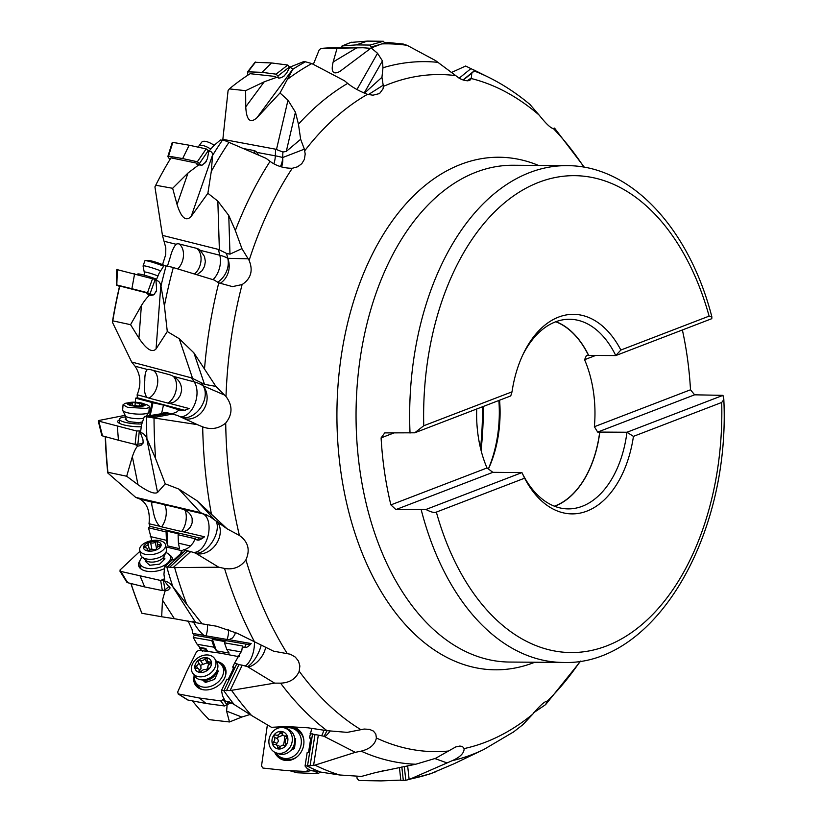 <?xml version="1.0" encoding="UTF-8"?>
<svg xmlns="http://www.w3.org/2000/svg" width="822" height="822" viewBox="0 0 822 822"><rect width="100%" height="100%" fill="white"/><g stroke="black" fill="none" stroke-linecap="round" stroke-linejoin="round"><path stroke-width="1.23" d="M482.463 406.787A228.537 142.884 -89.6 0 1 480.531 448.298M231.568 690.367A368.873 230.633 90.4 0 0 251.532 715.459L233.499 704.094L229.256 701.834L225.166 701.002L222.515 695.833L221.508 690.439L230.078 690.572L274.61 683.133L280.579 683.154C289.704 682.794 295.92 678.818 299.208 671.235L299.866 665.964L298.499 661.083L295.314 657.107L290.464 654.25L273.562 651.168L237.26 633.3L216.689 626.241L202.099 623.816L172.271 585.952C169.383 582.706 166.928 581.246 164.934 581.555L163.948 574.28L164.667 566.79L174.644 567.601L218.734 567.211L224.529 568.444C233.52 569.954 240.641 567.077 245.912 559.833C250.361 549.897 248.203 541.78 239.418 535.471L227.088 528.803L196.92 500.67L178.816 489.059L165.243 483.819L155.615 458.686L146.573 437.828C144.59 434.18 142.555 432.536 140.459 432.896L141.528 424.769L144.353 416.497L197.331 424.625L202.674 426.854C211.049 429.978 218.724 428.714 225.711 423.053C232.636 414.38 232.739 405.534 225.999 396.512L215.898 386.412L193.91 352.874L179.227 338.685L167.287 331.523L164.41 305.856L160.835 285.368C159.797 281.936 158.173 280.384 155.985 280.723L159.139 273.161L164.081 265.527L171.901 267.14L214.11 280.004L218.786 282.86L232.472 286.621L242.11 284.556C250.967 278.658 253.299 270.602 249.117 260.41L241.925 248.624L235.339 230.55L228.763 215.456L217.84 201.123L207.884 193.283L211.275 171.49L212.61 154.896C212.364 152.286 211.1 151.104 208.819 151.361L213.73 145.658L220.44 139.997L224.827 140.593L266.164 158.379L270.068 161.369C276.326 165.941 283.713 168.253 292.262 168.284L297.615 166.784L301.797 163.681L304.376 159.355L305.198 154.033L304.356 149.162L300.657 139.267L298.448 124.194L295.437 112.182L287.988 100.171L280.004 92.978L292.838 69.264A370.373 231.568 -89.6 0 1 305.476 61.794L303.688 61.609L289.837 67.157L286.642 73.024L283.97 76.117L281.607 77.463L279.593 78.069L276.593 77.371L264.242 81.799L245.644 90.677L229.348 88.889L228.074 90.636L222.741 140.449M155.738 185.238A364.516 227.91 -89.6 0 1 170.966 157.855L196.037 163.003L198.729 164.903L188.033 172.969L172.641 188.3L155.738 185.238L154.926 186.892L162.448 235.369L165.808 247.823L165.725 254.615L162.54 264.653M112.789 320.847A364.516 227.91 -89.6 0 1 119.776 286.015L146.367 292.796L149.275 295.571C147.241 297.132 144.61 300.462 141.384 305.568L130.564 324.68L112.789 320.847L112.367 322.132L131.674 362.019L135.044 366.211C140.685 374.781 141.384 384.306 137.14 394.776L137.377 397.797L135.609 398.146L135.332 402.235M140.459 432.896L142.925 439.513L143.223 442.945L140.891 445.442L137.51 446.223C135.907 447.867 134.191 451.34 132.342 456.642L126.68 476.236L107.908 472.27L107.754 472.948L135.671 497.361L139.843 499.036C147.2 503.259 150.262 511.49 149.029 523.737L150.005 526.337L148.484 527.786L152.029 541.287M188.033 620.857L192.009 629.251L192.728 633.423L194.28 635.17L193.252 637.451L197.095 644.263L199.931 647.438L199.623 648.137L202.387 651.24M289.837 67.157L292.93 69.007L256.926 117.752L280.004 92.978M305.496 61.794L311.826 63.571L344.5 80.772L347.675 83.382C352.772 87.543 359.389 91.191 367.496 94.335L372.931 95.198L379.548 93.554L383.021 88.879L383.371 86.382L381.953 77.258L382.97 67.764L382.425 60.9L377.534 53.276L371.184 47.964L381.675 43.905L387.789 42.508M239.767 535.697L239.418 535.471A338.541 211.675 90.4 0 1 225.711 423.053M330.043 731.077A19.872 10.275 -58.4 0 1 324.885 736.759L355.31 752.336L361.115 751.154C369.91 748.986 375.007 744.609 376.394 738.002L375.808 734.036L373.394 731.056L369.448 729.361L364.156 729.042L347.274 732.371L326.981 730.676L307.973 727.809L286.282 726.535L271.486 727.316L251.532 715.459M399.42 767.409L400.859 780.54L405.811 780.304L410.425 778.948L452.234 760.669C460.248 757.093 464.214 753.065 464.122 748.585L462.437 746.458L459.827 746.057L455.758 746.931L435.496 758.357L415.737 764.234L375.582 772.567L361.413 776.43L339.65 774.982L310.757 770.584L307.109 768.416L305.054 766.042L307.171 752.52L308.507 752.644L310.798 738.022L309.452 737.899L311.774 728.415M583.969 167.215A338.541 211.675 90.4 0 0 553.34 128.551C550.761 128.222 546.014 123.721 539.109 115.059A338.541 211.675 90.4 0 0 471.283 78.542L470.061 80.104L467.893 80.813L464.235 80.392L459.724 78.583L435.568 60.602L407.137 45.333A368.873 230.633 90.4 0 0 381.675 43.905M471.283 78.542L471.756 73.302L474.674 70.487L465.663 66.027L451.124 72.655M381.953 77.258L364.382 93.256M370.701 48.334L363.026 47.758L320.868 48.457L319.162 49.998L313.336 64.363M453.806 763.864L430.389 773.8L405.811 780.304L404.301 766.494M403.314 780.499L401.835 766.967M446.87 762.857L434.93 758.572M313.583 770.481L318.381 773.636L319.994 771.93M318.381 773.636L297.533 772.793A364.516 227.91 -89.6 0 1 289.632 770.666M249.98 714.524L241.822 717.051L226.595 711.102L229.482 721.963L241.822 717.051M229.482 721.963L209.024 719.63A364.516 227.91 -89.6 0 1 192.43 700.889M199.623 648.137L204.904 649.051L207.134 651.373L207.483 650.705L205.233 648.353L199.931 647.438M208.069 651.497A9.936 4.161 25.6 0 1 207.483 650.705M239.644 655.915A7.449 3.124 -154.4 0 0 237.26 656.367M197.095 644.263L214.131 647.212L216.484 650.88L229.133 653.069L226.79 649.401L241.37 651.918M193.252 637.451L211.809 640.657L214.131 647.212M211.809 640.657L212.405 639.403L225.064 641.592L224.457 642.845L242.706 646L242.326 646.924L244.689 647.335C246.281 647.931 248.45 646.667 251.183 643.534A9.936 4.161 25.6 0 1 246.21 644.14L194.28 635.17M251.183 643.534L229.04 639.701A14.601 6.114 -154.4 0 1 227.088 639.465L206.003 635.817A14.601 6.114 -154.4 0 1 203.918 635.365L192.728 633.423M203.918 635.365C199.571 631.645 195.944 626.888 193.016 621.103M164.934 581.555L169.938 588.223L168.181 590.001L165.047 591.059L162.479 600.091L161.677 616.757L141.887 613.284A363.026 226.985 90.4 0 1 130.893 583.507M202.099 623.816L174.377 618.699L162.479 600.091M161.677 616.757L174.377 618.699M141.949 613.335A364.516 227.91 -89.6 0 1 131.006 583.538M163.948 590.473L165.243 590.771M169.609 588.347L169.712 587.093M150.251 536.53L166.424 540.331L167.534 545.87L179.545 548.685L178.425 543.147L190.468 545.983M148.484 527.786L166.095 531.916L166.424 540.331M166.095 531.916L166.969 531.135L178.97 533.951L178.097 534.742L195.42 538.811L194.835 539.396L197.075 539.92C198.503 540.64 200.979 539.581 204.503 536.766L183.491 531.834A14.601 9.361 -132.2 0 1 181.611 531.546L161.605 526.84A14.601 9.361 -132.2 0 1 159.653 526.234L149.029 523.737M150.005 526.337L199.294 537.917A9.936 6.371 47.8 0 0 204.226 537.023M139.843 499.036L152.265 502.211M183.491 531.834L187.437 530.252L190.54 526.923L192.163 522.802L192.153 518.538C190.766 513.493 186.933 510.185 180.655 508.623A8.898 0.74 16.5 0 0 176.206 507.441L156.201 502.745A8.898 0.74 16.5 0 0 153.128 502.16C151.402 501.831 151.33 504.225 152.892 509.321C154.012 517.048 156.262 522.679 159.653 526.234M227.088 528.803L209.887 516.648L200.568 512.63L135.671 497.361M165.243 483.819L157.567 492.46C154.474 494.351 147.95 491.762 137.983 484.682L132.342 456.642M126.68 476.236L137.983 484.682M107.908 472.27A364.516 227.91 -89.6 0 1 105.473 436.698M134.716 444.301L137.788 445.904M142.853 443.13L143.377 441.137M149.851 415.449L150.159 411.339L148.988 411.031M135.609 398.146L152.121 402.523L150.159 411.339M152.121 402.523L164.379 405.318L181.046 410.507L184.22 410.497L189.152 408.555L169.455 403.335A14.601 10.933 -100.7 0 1 167.647 403.047L148.885 398.084A14.601 10.933 -100.7 0 1 147.097 397.416L137.14 394.776M137.377 397.797L183.573 410.034A9.936 7.439 79.3 0 0 185.361 410.229M135.044 366.211L147.508 369.51C145.648 370.763 144.744 374.513 144.795 380.771C143.778 389.094 144.538 394.642 147.097 397.416M147.508 369.51A8.898 3.309 33.5 0 1 148.977 369.376A8.898 3.309 33.5 0 1 150.488 369.653L169.25 374.627A8.898 3.309 -146.5 0 1 173.319 376.353L194.187 381.87L191.444 377.853L131.674 362.019M215.898 386.412L204.493 384.336L191.444 377.853M160.835 285.368L156.067 348.918L167.287 331.523M156.067 348.918C152.162 352.977 146.45 349.401 138.928 338.181L141.384 305.568M130.564 324.68L138.928 338.181M148.453 294.923L149.347 295.221A364.804 228.095 90.4 0 0 149.275 295.571M146.367 292.796L152.019 295.406M149.635 295.262L151.392 295.468L154.269 294.297L156.509 290.526M112.367 322.132A363.026 226.985 90.4 0 1 119.57 286.148L119.776 286.015M164.462 241.36L176.124 244.288C173.74 246.877 171.736 251.347 170.113 257.676L167.421 266.225M176.124 244.288A8.898 5.138 55.8 0 1 179.145 243.959L196.694 248.357A8.898 5.138 -124.2 0 1 200.28 250.34L219.803 255.231L218.385 249.395L162.448 235.369M241.925 248.624L229.975 254.152L226.564 253.443L218.385 249.395M212.61 154.896L191.218 216.371L207.884 193.283M191.218 216.371C186.008 221.899 181.292 217.953 177.059 204.524L188.033 172.969M172.641 188.3L177.059 204.524M197.085 164.359L196.437 163.763M198.729 164.903L202.099 165.191L206.528 161.4M243.939 148.659L253.803 150.498A8.898 5.929 -95 0 1 256.875 152.389L275.339 155.831L275.586 149.193L222.69 139.319M300.657 139.267L286.292 151.412L282.881 152.029L275.586 149.193M256.926 117.752C250.165 123.783 246.446 120.135 245.757 106.819L264.242 81.799M245.644 90.677L245.757 106.819M276.593 77.371L274.281 76.354L250.165 73.692A364.516 227.91 -89.6 0 0 229.348 88.889M283.426 76.302L284.391 75.84M282.881 152.029L282.676 157.547A19.872 17.488 -111.1 0 1 281.525 166.948M248.275 258.827L227.756 258.293A19.872 18.043 -88.5 0 1 220.008 283.456M197.331 424.625L177.84 415.655A11.878 2.651 4.3 0 1 177.336 415.387L165.859 412.428L163.033 412.963L164.195 413.271L144.353 416.497M224.766 395.156L203.034 385.754A19.872 17.396 -66.6 0 1 204.277 408.524A19.872 17.396 -66.6 0 1 184.621 418.819M218.734 567.211L196.314 553.586A19.872 15.659 -56.4 0 0 216.299 543.887A19.872 15.659 -56.4 0 0 217.368 521.723M274.61 683.133L248.326 667.166A19.872 13.142 -54.9 0 0 265.66 647.531M355.31 752.336L314.97 765.128A368.873 230.633 90.4 0 0 339.65 774.982M309.452 737.899L310.695 738.68M305.054 766.042L314.97 765.128M313.562 765.518L318.32 735.125L310.12 733.645M314.939 734.817L310.048 766.063M318.32 735.125L324.043 736.255A19.872 6.329 107.8 0 0 326.899 730.666M324.043 736.255A11.878 10.367 -68.7 0 0 324.885 736.759M223.882 690.809L236.818 663.786L234.455 663.375L232.76 666.93L234.054 667.156L228.208 679.362L226.913 679.147L221.508 690.439M225.166 701.002L231.054 703.303M231.064 702.872L226.78 704.773M226.934 704.793A364.804 228.095 90.4 0 0 227.119 705.019L226.595 711.102M242.326 646.924L241.802 650.49L234.455 663.375M232.76 666.93L233.304 668.728M226.79 649.401L224.457 642.845M216.484 650.88L212.405 639.403M235.359 632.354L234.773 634.789L232.544 637.964L229.04 639.701M230.078 690.572L242.223 665.193L247.617 666.673A11.878 8.939 -32.6 0 0 248.326 667.166M242.223 665.193L238.955 664.628L226.461 690.727M236.818 663.786L238.955 664.628M261.139 645.373A19.872 8.528 -64.2 0 1 260.964 646.051L260.964 646.051A19.872 8.528 -64.2 0 1 247.617 666.673M172.784 586.569A370.373 231.568 -89.6 0 1 166.907 567.293L185.669 550.278L183.429 549.754L180.963 551.994L182.196 552.281L173.73 559.967L172.497 559.679L164.667 566.79M169.979 587.638L169.938 588.223M194.835 539.396L193.437 542.417C190.19 546.836 186.943 549.271 183.686 549.723L183.429 549.754M180.963 551.994L180.932 553.432M178.425 543.147L178.097 534.742M167.534 545.87L166.969 531.135M173.123 567.581L190.725 551.593L195.718 553.175A11.878 6.216 -11.4 0 0 196.314 553.586M190.725 551.593L187.621 550.874L169.527 567.303M185.669 550.278L187.621 550.874M181.611 531.546A14.909 8.364 103.2 0 0 185.926 513.195A14.909 8.364 103.2 0 0 184.991 510.226M164.554 504.708A14.909 8.364 -76.8 0 1 165.921 508.489A14.909 8.364 -76.8 0 1 161.605 526.84M146.912 438.527A370.373 231.568 -89.6 0 1 146.46 417.042L167.965 412.983M163.033 412.963L162.89 413.517M178.939 409.952L176.884 411.894L172.075 413.815M161.533 413.764L163.383 405.503M150.21 415.387L153.118 402.328M173.319 376.353C178.96 379.6 181.713 384.316 181.6 390.512L180.408 395.218L177.706 399.276L173.771 402.194L169.455 403.335M167.647 403.047A14.909 9.299 104.8 0 0 176.473 387.388A14.909 9.299 104.8 0 0 173.216 376.291M169.815 413.219L149.07 417.144M155.985 280.723L156.55 288.399L156.396 291.204L155.43 292.632M200.28 250.34L204.503 256.556L205.356 261.427L204.555 266.307L202.161 270.644L196.982 274.784M194.444 274.014A14.909 10.203 104.1 0 0 199.869 265.927A14.909 10.203 104.1 0 0 196.694 248.357M179.145 243.959A14.909 10.203 -75.9 0 1 182.309 261.53A14.909 10.203 -75.9 0 1 177.696 268.907M222.32 140.377L222.3 140.367A370.373 231.568 -89.6 0 0 212.61 155.399M208.819 151.361L207.38 158.769L205.151 162.879M258.519 155.029L256.875 152.389M255.026 153.498A14.909 10.933 100.6 0 0 253.803 150.498M105.247 436.636A363.026 226.985 90.4 0 0 107.754 472.948M547.113 701.135L547.216 701.166C544.739 701.258 539.9 705.605 532.697 714.215L522.946 724.634L513.103 732.31M533.468 712.88L545.633 704.618L547.216 701.166A338.541 211.675 90.4 0 0 580.26 661.155M423.751 425.755A238.472 149.101 -89.6 0 1 538.913 182.268A238.472 149.101 -89.6 0 1 709.119 316.121L620.857 350.038A99.781 62.39 90.4 0 0 558.58 317.097A99.781 62.39 90.4 0 0 523.203 354.015A99.781 62.39 90.4 0 0 512.014 391.847L423.751 425.755L414.73 432.804L384.737 432.906L381.1 437.879L393.882 432.968M395.916 509.578L425.919 509.486L521.939 472.599L492.881 472.331L487.014 467.965L390.882 504.893L395.916 509.578L492.881 472.331M390.882 504.893A248.408 155.317 -89.6 0 1 381.1 437.879M476.729 408.986A94.643 59.174 90.4 0 0 487.014 467.965M414.73 432.804L510.75 395.916L512.014 391.847M709.119 316.121L711.862 316.84L711.79 318.679L615.77 355.566L588.511 355.412A94.643 59.174 90.4 0 0 555.744 321.772M682.383 329.982A248.408 155.317 -89.6 0 1 690.501 389.782L594.368 426.721A94.643 59.174 90.4 0 0 584.586 359.697L595.745 355.423M694.621 394.817L597.666 432.074L626.96 432.249L633.443 436.369L721.706 402.461L723.73 399.759L722.98 395.351L694.621 394.817L690.501 389.782M722.98 395.351L626.96 432.249A94.818 59.287 90.4 0 1 582.305 506.26A94.818 59.287 90.4 0 1 568.146 508.89A94.818 59.287 90.4 0 1 521.939 472.599L524.611 478.188A99.781 62.39 90.4 0 0 586.887 511.12A99.781 62.39 90.4 0 0 633.443 436.369M597.666 432.074L594.368 426.721M554.357 506.188A94.643 59.174 90.4 0 0 555.138 505.89A94.643 59.174 90.4 0 0 599.7 432.084M499.591 400.201A94.643 59.174 -89.6 0 1 488.402 469.023M588.511 355.412L586.476 355.392L584.586 359.697M555.98 321.679A94.818 59.287 -89.6 0 1 588.634 355.361M620.857 350.038L615.77 355.566A94.818 59.287 90.4 0 0 569.564 319.265A94.818 59.287 90.4 0 0 555.405 321.895A94.818 59.287 90.4 0 0 522.494 355.525M599.813 432.043A94.818 59.287 -89.6 0 1 555.158 506.064A94.818 59.287 -89.6 0 1 554.593 506.28M721.706 402.461A238.472 149.101 -89.6 0 1 606.554 645.958A238.472 149.101 -89.6 0 1 436.348 512.096L524.611 478.188M436.348 512.096C434.581 513.041 431.108 512.178 425.919 509.486M498.872 400.478A99.606 62.277 -89.6 0 1 488.33 468.972M483.223 406.489A223.563 139.781 -89.6 0 1 481.045 450.353M539.109 115.059L529.902 104.415C517.017 93.626 503.321 84.625 488.833 77.391L473.215 69.634M553.34 128.551L554.531 128.088L584.38 167.287M471.756 73.302L463.207 80.083M387.511 42.477L403.212 44.028L407.137 45.333M384.686 42.939L385.662 42.703M371.184 47.964L339.815 71.493C332.992 74.987 330.773 71.812 333.167 61.969L356.81 47.81M336.948 48.693L333.167 61.969M320.868 48.457A364.516 227.91 -89.6 0 1 334.472 47.789L363.026 47.758M384.737 43.176L383.432 41.275L367.413 41.1L350.932 42.425M371.359 47.902L370.003 45.066L356.162 44.912L342.086 45.95M351.446 42.22L342.353 45.878L341.161 47.851M367.413 41.1L356.162 44.912M289.734 67.332L287.782 65.041L271.517 62.945L255.005 62.287M278.545 78.069L277.867 76.025L276.058 74.155L261.992 72.346L247.638 71.812M248.09 75.028L247.545 73.179L248.244 71.545L255.611 62.02M271.517 62.945L261.992 72.346M198.318 147.189A13.162 4.942 36.4 0 1 198.677 146.285A13.162 4.942 36.4 0 1 210.74 149.111M211.675 143.768L214.152 145.299A13.162 4.942 -143.6 0 0 211.675 143.768A13.162 4.942 -143.6 0 0 201.688 142.216L198.677 146.285M208.994 151.156L206.168 148.895L189.173 145.217L172.826 142.391L172.476 143.398M201.236 165.366L197.352 161.759L182.659 158.574L168.531 156.129L168.181 157.146L169.938 159.54M172.826 142.391L168.181 157.146M189.173 145.217L182.659 158.574M157.958 275.966A10.028 0.945 19.2 0 0 144.261 272.164L143.069 266.03A13.162 1.243 19.2 0 1 143.079 265.958A13.162 1.243 19.2 0 1 160.619 270.849M163.64 266.205A13.162 1.243 -160.8 0 0 145.237 260.677A13.162 1.243 -160.8 0 0 144.867 260.821L143.079 265.958M164.965 265.753A8.939 0.843 -160.8 0 0 164.112 265.331A8.939 0.843 -160.8 0 0 149.881 260.708M156.601 279.213A15.649 1.48 -160.8 0 0 137.613 274.116L137.5 274.435M156.375 279.757L117.197 269.637M153.169 295.047L147.498 292.714L131.89 288.707L116.981 285.008L119.488 286.488M117.382 269.421L116.796 285.224M134.633 273.695L131.89 288.707M123.053 404.753L122.653 410.065A13.162 2.939 4.3 0 0 122.745 410.466A13.162 2.939 4.3 0 0 131.931 413.6A13.162 2.939 4.3 0 0 145.73 413.692A13.162 2.939 4.3 0 0 148.772 412.418A13.162 2.939 4.3 0 0 148.916 412.038L149.316 406.726A13.162 2.939 -175.7 0 1 146.131 408.38L127.605 407.363L123.053 404.753L125.221 403.335L131.212 402.287M147.498 405.051A13.162 2.939 -175.7 0 1 149.316 406.726M143.049 406.078A8.939 1.993 -175.7 0 1 130.472 405.39A8.939 1.993 -175.7 0 1 129.537 402.503A8.939 1.993 -175.7 0 1 131.325 402.277A8.939 1.993 -175.7 0 1 141.569 403.057A8.939 1.993 -175.7 0 1 143.049 406.078M144.066 405.349L143.593 404.804A3.35 0.75 -175.7 0 1 141.692 403.982A3.35 0.75 -175.7 0 1 142.031 403.684L139.915 403.129A3.35 0.75 -175.7 0 1 135.25 402.595L132.609 402.616A3.35 0.75 -175.7 0 1 132.619 402.688A3.35 0.75 -175.7 0 1 131.818 403.109A3.35 0.75 -175.7 0 1 129.516 403.201L128.17 403.427L128.992 403.777A3.35 0.75 -175.7 0 1 130.893 404.609A3.35 0.75 -175.7 0 1 130.554 404.897L132.671 405.462A3.35 0.75 -175.7 0 1 137.336 405.986L139.976 405.976A3.35 0.75 -175.7 0 1 139.966 405.893A3.35 0.75 -175.7 0 1 140.778 405.482A3.35 0.75 -175.7 0 1 143.069 405.39L144.066 405.349M141.795 423.967A15.649 3.494 -175.7 0 1 119.488 419.158A15.649 3.494 -175.7 0 1 122.868 417.278A15.649 3.494 -175.7 0 1 125.858 416.846M126.352 419.045L125.191 419.292L128.859 421.645L138.764 422.683L142.494 421.892M140.716 430.892L136.596 430.995L98.876 421.162L98.65 420.535L125.16 415.305M117.32 426.166L118.45 440.222L102.503 435.896L98.65 420.535M119.426 419.95A17.262 3.853 4.3 0 0 117.7 421.604A17.262 3.853 4.3 0 0 123.454 424.81A17.262 3.853 4.3 0 0 141.25 426.782M142.679 443.664L135.106 444.404L118.45 440.222M102.503 435.896L102.277 435.27M139.678 550.093L140.603 554.655A13.162 6.884 -11.4 0 0 141.918 556.884A13.162 6.884 -11.4 0 0 164.112 554.552A13.162 6.884 -11.4 0 0 166.054 552.024A13.162 6.884 -11.4 0 0 166.414 549.456L165.499 544.894A13.162 6.884 168.6 0 1 163.198 549.98A13.162 6.884 168.6 0 1 149.316 554.727A13.162 6.884 168.6 0 1 139.678 550.093A13.162 6.884 168.6 0 1 141.98 544.996A13.162 6.884 168.6 0 1 155.861 540.26A13.162 6.884 168.6 0 1 165.499 544.894M159.54 547.935A8.939 4.675 168.6 0 1 147.261 550.863A8.939 4.675 168.6 0 1 145.134 544.554A8.939 4.675 168.6 0 1 157.423 541.636A8.939 4.675 168.6 0 1 159.54 547.935M160.198 545.88A1.449 0.76 -11.4 0 0 160.454 545.325A1.449 0.76 -11.4 0 0 159.519 544.811A3.35 1.747 168.6 0 1 157.362 543.64A3.35 1.747 168.6 0 1 157.547 542.808A1.449 0.76 -11.4 0 0 157.629 542.448A1.449 0.76 -11.4 0 0 156.745 541.945A1.449 0.76 -11.4 0 0 155.286 542.273A3.35 1.747 168.6 0 1 150.621 542.726A1.449 0.76 -11.4 0 0 148.35 543.095A1.449 0.76 -11.4 0 0 148.094 543.661A1.449 0.76 -11.4 0 0 148.114 543.712A3.35 1.747 168.6 0 1 148.145 543.835A3.35 1.747 168.6 0 1 147.559 545.13A3.35 1.747 168.6 0 1 145.412 546.168A1.449 0.76 -11.4 0 0 144.477 546.609A1.449 0.76 -11.4 0 0 144.22 547.175A1.449 0.76 -11.4 0 0 145.155 547.678A3.35 1.747 168.6 0 1 147.313 548.849A3.35 1.747 168.6 0 1 147.128 549.692A1.449 0.76 -11.4 0 0 147.046 550.052A1.449 0.76 -11.4 0 0 147.929 550.555A1.449 0.76 -11.4 0 0 149.388 550.216A3.35 1.747 168.6 0 1 154.053 549.774A1.449 0.76 -11.4 0 0 156.324 549.394A1.449 0.76 -11.4 0 0 156.581 548.839A1.449 0.76 -11.4 0 0 156.56 548.788A3.35 1.747 168.6 0 1 156.529 548.664A3.35 1.747 168.6 0 1 157.115 547.37A3.35 1.747 168.6 0 1 159.263 546.332A1.449 0.76 -11.4 0 0 160.198 545.88M148.145 543.835L149.429 550.195L149.553 549.086L152.358 549.435M154.341 549.877L156.591 548.932M165.839 552.507A15.649 8.189 168.6 0 1 170.452 556.936A15.649 8.189 168.6 0 1 168.068 562.669A15.649 8.189 168.6 0 1 151.525 568.629A15.649 8.189 168.6 0 1 139.771 563.121L140.778 568.105A15.649 8.189 -11.4 0 0 141.076 569.029M139.771 563.121A15.649 8.189 168.6 0 1 142.155 557.398A15.649 8.189 168.6 0 1 142.319 557.244M145.874 560.563L145.227 561.19L149.738 565.279L159.622 564.118L164.996 558.868L163.701 557.696M164.534 578.76L160.67 580.476L120.505 571.362L120.022 570.006L139.925 551.285M165.91 546.938L182.289 550.791M140.223 576.253L144.662 586.929L127.616 582.695L120.022 570.006M139.966 560.655A17.262 9.032 -11.4 0 0 138.897 566.45A17.262 9.032 -11.4 0 0 145.504 570.951A17.262 9.032 -11.4 0 0 164.482 568.598M172.548 559.69A17.262 9.032 -11.4 0 0 172.548 559.679A17.262 9.032 -11.4 0 0 169.322 554.747M169.127 586.271L164.986 589.929L162.335 590.576L144.662 586.929M127.616 582.695L127.133 581.339M163.352 580.013A12.916 6.751 168.6 0 1 160.732 580.866M170.873 559.001A16.656 8.713 168.6 0 1 171.87 560.255M139.719 567.776A16.656 8.713 168.6 0 1 140.192 565.187M192.584 672.992L194.526 676.023A13.162 9.915 -32.6 0 0 200.815 679.763A13.162 9.915 -32.6 0 0 216.792 670.855A13.162 9.915 -32.6 0 0 217.47 669.118A13.162 9.915 -32.6 0 0 216.71 661.833L214.768 658.802A13.162 9.915 147.4 0 1 214.85 667.824A13.162 9.915 147.4 0 1 203.774 676.475A13.162 9.915 147.4 0 1 192.584 672.992A13.162 9.915 147.4 0 1 192.502 663.96A13.162 9.915 147.4 0 1 203.579 655.319A13.162 9.915 147.4 0 1 214.768 658.802M210.74 666.385A8.939 6.73 147.4 0 1 199.643 672.396A8.939 6.73 147.4 0 1 195.554 663.755A8.939 6.73 147.4 0 1 206.651 657.744A8.939 6.73 147.4 0 1 210.74 666.385M210.73 663.354A1.449 1.089 -32.6 0 0 209.723 661.946A3.35 2.517 147.4 0 1 207.421 660.97A3.35 2.517 147.4 0 1 207.154 659.388A1.449 1.089 -32.6 0 0 204.77 658.977A3.35 2.517 147.4 0 1 200.342 660.323A1.449 1.089 -32.6 0 0 198.205 662.111A3.35 2.517 147.4 0 1 198.112 664.197A3.35 2.517 147.4 0 1 196.335 666.005A1.449 1.089 -32.6 0 0 196.581 668.194A3.35 2.517 147.4 0 1 198.883 669.17A3.35 2.517 147.4 0 1 199.14 670.752A1.449 1.089 -32.6 0 0 201.524 671.163A3.35 2.517 147.4 0 1 205.952 669.817A1.449 1.089 -32.6 0 0 208.089 668.029A3.35 2.517 147.4 0 1 208.182 665.943A3.35 2.517 147.4 0 1 209.959 664.135A1.449 1.089 -32.6 0 0 210.73 663.354M199.027 670.207L201.02 668.738L200.784 665.173L208.901 662.224M216.659 661.751A15.649 11.785 147.4 0 1 222.176 665.779A15.649 11.785 147.4 0 1 222.515 675.992A15.649 11.785 147.4 0 1 209.405 686.719A15.649 11.785 147.4 0 1 195.811 682.65L197.927 685.949A15.649 11.785 -32.6 0 0 202.346 689.576M225.731 674.626A15.649 11.785 -32.6 0 0 224.293 669.087L222.176 665.779M195.811 682.65A15.649 11.785 147.4 0 1 194.475 675.941M202.654 680.02L205.408 682.486L214.706 679.342L218.303 671.06L217.183 670.064M223.779 698.33L223.142 699.594L220.758 700.919L199.397 698.022L178.025 693.871M199.397 698.022L206.003 703.457L187.971 700.036L178.538 694.066L177.624 692.206L186.563 671.81L196.602 651.589L198.996 650.264L220.358 653.161L239.202 656.737M194.259 675.602A17.262 12.998 -32.6 0 0 197.044 686.915A17.262 12.998 -32.6 0 0 202.87 689.689A17.262 12.998 -32.6 0 0 220.08 684.079A17.262 12.998 -32.6 0 0 225.536 668.687A17.262 12.998 -32.6 0 0 216.874 661.494A17.262 12.998 -32.6 0 0 216.433 661.412M228.208 701.916L226.851 704.639L224.468 705.964L206.003 703.457M187.971 700.036L187.457 699.841M221.971 665.471A16.656 12.536 147.4 0 1 225.814 669.817M197.948 687.634A16.656 12.536 147.4 0 1 195.615 682.322M275.822 752.736L278.298 753.712A13.162 11.498 -68.7 0 0 294.646 742.492A13.162 11.498 -68.7 0 0 287.885 729.186L285.398 728.21A13.162 11.498 111.3 0 1 292.17 741.526A13.162 11.498 111.3 0 1 275.822 752.736A13.162 11.498 111.3 0 1 269.051 739.43A13.162 11.498 111.3 0 1 285.398 728.21M287.782 740.93A8.939 7.809 111.3 0 1 278.566 748.986A8.939 7.809 111.3 0 1 272.082 739.502A8.939 7.809 111.3 0 1 281.309 731.436A8.939 7.809 111.3 0 1 287.782 740.93M286.909 737.457A1.449 1.264 -68.7 0 0 285.522 735.937A3.35 2.918 111.3 0 1 282.275 733.275A1.449 1.264 -68.7 0 0 279.809 733.049A3.35 2.918 111.3 0 1 275.832 735.053A1.449 1.264 -68.7 0 0 274.219 737.324A3.35 2.918 111.3 0 1 273.49 741.989A1.449 1.264 -68.7 0 0 274.353 744.485A3.35 2.918 111.3 0 1 277.6 747.147A1.449 1.264 -68.7 0 0 280.066 747.373A3.35 2.918 111.3 0 1 284.042 745.369A1.449 1.264 -68.7 0 0 285.645 743.098A3.35 2.918 111.3 0 1 286.375 738.433A1.449 1.264 -68.7 0 0 286.909 737.457M280.456 746.643L275.853 744.609M273.49 741.989L276.932 743.335L276.182 744.732M276.932 743.335L278.442 741.187L277.261 737.55L283.035 735.125M285.326 728.189A15.649 13.666 111.3 0 1 293.115 728.559A15.649 13.666 111.3 0 1 301.242 743.766A15.649 13.666 111.3 0 1 281.73 757.709L284.433 758.768A15.649 13.666 -68.7 0 0 297.163 756.723M303.791 739.749A15.649 13.666 -68.7 0 0 295.817 729.617L293.115 728.559M281.73 757.709A15.649 13.666 111.3 0 1 275.75 752.716M290.618 750.578L294.502 748.421L295.694 738.557M308.517 769.269L306.452 771.498L284.597 770.409L262.927 768.046L261.509 766.012L267.376 724.901M274.62 752.181A17.262 15.073 -68.7 0 0 285.655 760.484A17.262 15.073 -68.7 0 0 287.032 760.566A17.262 15.073 -68.7 0 0 302.588 749.058A17.262 15.073 -68.7 0 0 298.941 730.049A17.262 15.073 -68.7 0 0 291.44 726.669A17.262 15.073 -68.7 0 0 284.135 727.809M290.392 727.85A16.656 14.539 111.3 0 1 292.92 727.881A16.656 14.539 111.3 0 1 299.537 730.624M287.854 760.545A16.656 14.539 111.3 0 1 287.34 760.504A16.656 14.539 111.3 0 1 279.244 756.394M400.807 780.109L381.1 780.9L359.091 780.51L357.149 778.65L356.81 776.215M382.096 770.902A17.262 14.899 -117.2 0 0 383.607 770.553M215.826 520.603A19.872 11.21 -58.6 0 1 213.566 539.766L213.566 539.766A19.872 11.21 -58.6 0 1 195.718 553.175M180.039 416.682A19.872 12.402 104.8 0 0 194.732 404.229A19.872 12.402 104.8 0 0 194.187 381.87A49.68 34.144 145.7 0 1 203.034 385.754A19.872 13.892 -56.6 0 1 197.444 411.524L197.444 411.524A19.872 13.892 -56.6 0 1 182.186 417.689M311.826 63.571A368.873 230.633 90.4 0 0 288.132 78.83M298.448 124.194A351.343 219.68 -89.6 0 1 347.675 83.382M383.319 85.139L368.39 94.581M367.496 94.335A338.541 211.675 90.4 0 0 304.777 150.714M292.262 168.284A338.541 211.675 90.4 0 0 249.117 260.41M242.11 284.556A338.541 211.675 90.4 0 0 225.999 396.512M245.912 559.833A338.541 211.675 90.4 0 0 287.073 653.284M299.208 671.235A338.541 211.675 90.4 0 0 360.704 729.556M376.394 738.002A338.541 211.675 90.4 0 0 447.589 751.103M464.122 748.585A338.541 211.675 90.4 0 0 485.36 742.235A338.541 211.675 90.4 0 0 532.697 714.215M534.803 662.234A256.3 160.249 -89.6 0 1 533.55 662.727A256.3 160.249 -89.6 0 1 341.109 473.503A256.3 160.249 -89.6 0 1 460.844 164.359A256.3 160.249 -89.6 0 1 538.544 165.438M454.813 75.511A338.541 211.675 90.4 0 0 389.33 83.947A338.541 211.675 90.4 0 0 383.371 86.382M382.97 67.764A351.343 219.68 -89.6 0 1 438.167 62.38M471.489 77.823L467.071 80.844M382.425 60.9L364.115 93.153M410.425 778.948A368.873 230.633 90.4 0 0 435.547 771.868M204.904 649.051L205.233 648.353M244.689 647.335L246.21 644.14M197.075 539.92L199.294 537.917M180.655 508.623L202.911 513.853L199.417 512.332M200.568 512.63L178.816 489.059M181.046 410.507L183.573 410.034M192.512 378.182L179.227 338.685M219.371 249.713L217.84 201.123M276.5 149.44L287.988 100.171M295.437 112.182L286.292 151.412M304.356 149.162L282.676 157.547A19.872 17.498 -73.2 0 1 280.415 166.578M235.339 230.55A351.343 219.68 -89.6 0 1 270.068 161.369M204.544 368.462A351.343 219.68 -89.6 0 1 218.786 282.86M211.388 514.058A351.343 219.68 -89.6 0 1 202.674 426.854M254.697 642.177A351.343 219.68 -89.6 0 1 224.529 568.444M326.981 730.676A351.343 219.68 -89.6 0 1 280.579 683.154M415.737 764.234A351.343 219.68 -89.6 0 1 361.115 751.154M320.395 772.022A370.373 231.568 -89.6 0 1 307.479 766.217L312.555 733.861M321.803 735.433A19.872 9.391 95.2 0 0 323.858 730.224M234.157 704.526A370.373 231.568 -89.6 0 1 223.861 690.799M245.603 665.769A19.872 10.09 99.8 0 0 254.44 642.054M227.088 639.465A14.909 7.573 99.8 0 0 228.608 629.467M207.463 624.71A14.909 7.573 -80.2 0 1 206.003 635.817M174.644 567.601A368.873 230.633 90.4 0 0 186.44 603.574M172.271 585.952L195.451 622.192M193.93 552.353A19.872 11.159 103.2 0 0 208.172 535.338A19.872 11.159 103.2 0 0 202.911 513.853A49.68 40.905 113.5 0 1 207.103 515.127M196.92 500.67L214.244 519.453M154.033 418.038A368.873 230.633 90.4 0 0 155.615 458.686M146.573 437.828L157.567 492.46M153.077 370.342A14.909 9.299 -75.2 0 1 157.711 382.415A14.909 9.299 -75.2 0 1 148.885 398.084M152.543 417.802L172.723 413.99M200.753 382.415L203.034 385.754M193.91 352.874L204.493 384.336M173.298 267.561A368.873 230.633 90.4 0 0 164.41 305.856M160.999 286.015A370.373 231.568 -89.6 0 1 166.054 266.03M213.011 279.675A19.872 13.614 104.1 0 0 219.803 255.231A49.68 22.06 166.3 0 1 227.756 258.293A19.872 16.121 -60.3 0 1 217.614 282.244M226.564 253.443L227.756 258.293M228.763 215.456L229.975 254.152M229.112 142.185A368.873 230.633 90.4 0 0 211.275 171.49M273.88 163.64A19.872 14.57 100.6 0 0 275.339 155.831A49.68 6.74 -177.9 0 1 282.676 157.547M206.435 649.051L206.096 649.75M514.038 731.642L483.778 749.53A351.343 219.68 -89.6 0 1 472.085 754.565A351.343 219.68 -89.6 0 1 452.234 760.669M410.034 433.091A248.408 155.317 -89.6 0 1 529.748 172.548A248.408 155.317 -89.6 0 1 566.841 165.654L513.236 165.253A248.408 155.317 90.4 0 0 476.144 172.147A248.408 155.317 90.4 0 0 356.964 442.328A248.408 155.317 90.4 0 0 509.506 662.049L563.111 662.45A248.408 155.317 -89.6 0 1 421.213 509.774M474.284 71.031A351.343 219.68 -89.6 0 1 488.833 77.391M474.674 70.487L462.971 80.001M356.954 89.526L377.534 53.276M459.087 78.244L471.006 68.555M409.13 779.451L407.65 765.857M371.308 46.967L380.011 44.511M383.432 41.275L370.003 45.066M277.867 76.025L289.591 66.901M287.782 65.041L276.058 74.155M199.612 163.27L208.418 150.405M206.168 148.895L197.352 161.759M150.077 293.629L155.266 279.244M152.686 278.339L147.498 292.714M126.362 420.515L125.458 415.891A10.028 2.24 4.3 0 0 132.455 418.275A10.028 2.24 4.3 0 0 142.966 418.347A10.028 2.24 4.3 0 0 143.007 418.336A10.028 2.24 4.3 0 0 143.768 418.162M143.593 404.804L143.552 405.39M129.516 403.201L129.465 403.879M132.599 402.759L132.393 405.472L132.619 402.688M135.25 402.595L135.034 405.503M139.915 403.129L139.689 406.171M137.829 444.548L139.308 431.139M136.596 430.995L135.106 444.404M150.241 565.217A8.693 4.552 168.6 0 1 149.399 564.971M146.737 562.474L145.597 560.275A10.028 5.24 -11.4 0 0 162.499 558.498A10.028 5.24 -11.4 0 0 162.54 558.467A10.028 5.24 -11.4 0 0 163.979 556.576L166.054 552.024M163.979 556.576L163.784 559.042A8.693 4.552 168.6 0 1 163.773 560.07M159.519 544.811L159.787 546.147M147.128 549.692L147.261 550.35M145.412 546.168L145.73 547.75M148.166 543.959L149.388 550.052M150.621 542.726L151.895 549.065M155.286 542.273L156.519 548.387M164.986 589.929L163.321 579.829M160.67 580.476L162.335 590.576M215.22 678.16A8.693 6.545 147.4 0 1 213.494 679.753M207.062 681.931A8.693 6.545 147.4 0 1 203.897 681.14M200.815 679.763L203.887 680.195A10.028 7.552 -32.6 0 0 216.052 673.413A10.028 7.552 -32.6 0 0 216.083 673.352A10.028 7.552 -32.6 0 0 216.566 672.088L217.47 669.118M216.987 670.69A8.693 6.545 147.4 0 1 217.429 673.074M209.723 661.946L210.679 663.446M199.14 670.752L199.828 671.821M196.335 666.005L197.845 668.358M198.205 662.111L200.887 666.313M200.342 660.323L203.034 664.525M204.77 658.977L207.463 663.179M206.579 669.93A16.532 8.395 99.8 0 0 208.747 663.056M226.851 704.639L223.142 699.594M220.758 700.919L224.468 705.964M294.749 746.376A8.693 7.593 111.3 0 1 292.663 749.448M294.749 738.783A8.693 7.593 111.3 0 1 295.417 740.869M285.522 735.937L286.683 736.389M277.6 747.147L279.665 747.958M274.219 737.324L277.661 738.67M275.935 735.094L279.275 736.399M279.809 733.049L282.429 734.077M283.456 745.205A16.532 7.809 95.2 0 0 284.155 741.865A16.532 7.809 95.2 0 0 284.566 736.029M309.082 769.608L308.435 769.741M580.671 661.083L545.633 704.618M711.862 316.84C689.144 228.434 630.916 165.314 566.841 165.654M563.111 662.45C654.959 666.005 730.748 535.451 723.781 398.752M483.778 749.53L453.744 763.895M351.128 42.302L342.044 45.96M254.933 62.38L247.566 71.904M172.147 142.74L167.852 156.488M144.261 272.164L144.364 275.185M149.923 260.718L145.268 260.666M116.765 269.524L116.364 285.111M125.458 415.891L122.745 410.466M146.141 416.158L148.772 412.418M147.385 404.999L141.62 403.068M141.59 405.38L141.692 403.982M130.842 405.287L130.893 404.609M119.488 419.158L119.18 423.196M98.25 420.967L101.877 435.701M145.597 560.275L141.918 556.884M163.784 559.042L163.958 559.885M157.988 546.784L157.362 543.64M147.652 550.514L147.313 548.849M170.452 556.936L171.233 560.83M119.868 571.043L126.968 582.387M217.018 670.618L217.902 671.995M209.589 664.361L207.421 660.97M200.558 671.8L198.883 669.17M178.097 693.912L187.529 699.892M286.909 736.944L284.022 735.813M279.336 736.43L275.884 735.074M306.894 771.468L311.189 770.584"/></g></svg>
